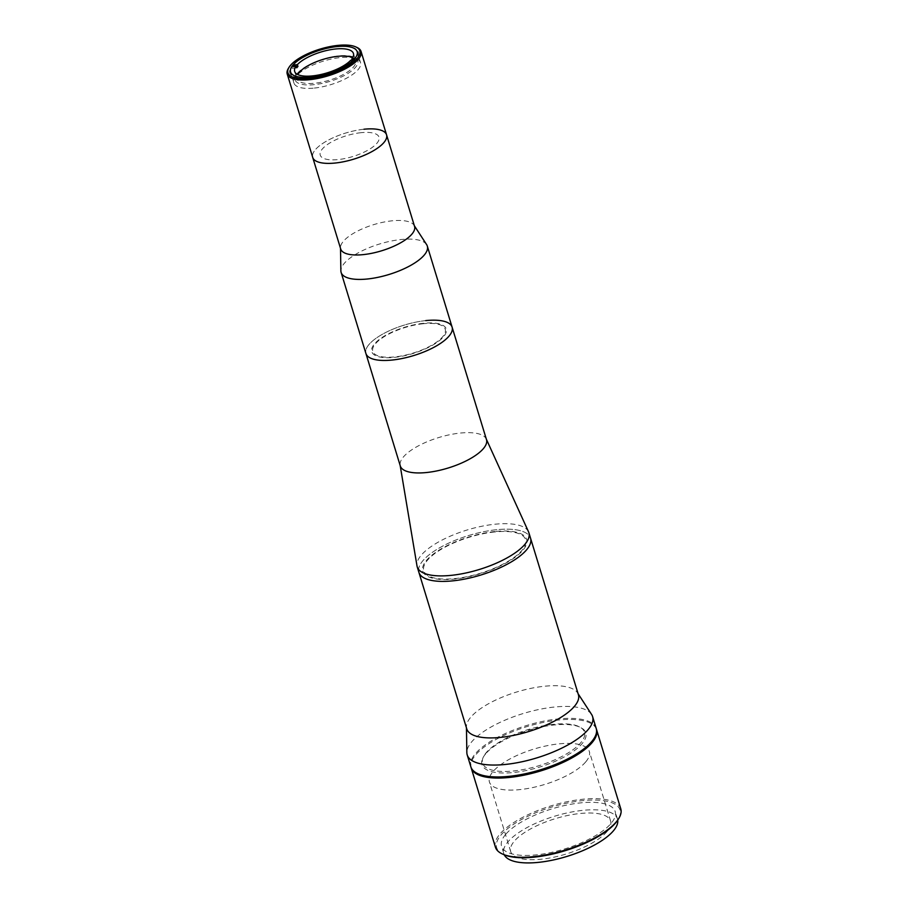 <?xml version="1.0" encoding="UTF-8"?>
<svg xmlns="http://www.w3.org/2000/svg" width="908" height="908" viewBox="0 0 908 908"><rect width="100%" height="100%" fill="white"/><g stroke="black" fill="none" stroke-linecap="round" stroke-linejoin="round"><path stroke-width="0.68" stroke-dasharray="4.54 3.41" d="M297.37 73.344A32.779 11.6 163 0 1 338.605 55.967A32.779 11.6 163 0 1 355.539 67.271A32.779 11.6 163 0 1 314.304 84.648A32.779 11.6 163 0 1 297.37 73.344M314.316 88.076A34.822 12.326 -17 0 0 360.533 62.652A34.822 12.326 -17 0 0 340.148 57.601A34.822 12.326 -17 0 0 293.931 83.014A34.822 12.326 -17 0 0 314.316 88.076M288.46 68.27A38.613 13.665 163 0 1 338.468 45.865A38.613 13.665 163 0 1 356.81 47.364M363.949 129.231A38.613 13.665 -17 0 0 312.704 157.413A38.613 13.665 -17 0 1 363.949 129.231A38.613 13.665 -17 0 1 386.558 134.838M361.032 132.681A30.724 10.873 -17 0 0 322.363 148.969A30.724 10.873 -17 0 0 338.241 159.57A30.724 10.873 -17 0 0 376.899 143.271A30.724 10.873 -17 0 0 361.032 132.681M352.213 60.11L352.418 60.757A30.724 10.873 -17 0 1 351.271 62.107L350.715 60.269M352.667 57.703A30.724 10.873 163 0 1 355.675 60.791A30.724 10.873 163 0 1 314.894 83.218A30.724 10.873 163 0 1 296.905 78.758A30.724 10.873 163 0 1 297.676 74.513M351.271 62.107L355.822 61.63A35.843 12.689 163 0 0 356.969 60.28L352.418 60.757M292.955 65.081L292.83 65.092A35.843 12.689 163 0 1 337.345 46.762A35.843 12.689 163 0 1 356.401 58.453L354.767 58.623M292.83 65.092L293.397 66.931L296.439 66.613M296.803 67.794L292.251 68.27A35.843 12.689 163 0 1 293.397 66.931M292.251 68.27L291.933 66.409M353.507 59.985L355.266 59.792A35.843 12.689 163 0 1 310.752 78.133A35.843 12.689 163 0 1 291.695 66.443M355.266 59.792L355.822 61.63M356.969 60.28L356.401 58.453M596.227 728.488A65.546 23.199 -17 0 0 557.852 718.966A65.546 23.199 -17 0 0 470.855 766.817M591.573 714.426A65.546 23.199 -17 0 0 554.209 707.06A65.546 23.199 -17 0 0 466.848 752.562M578.407 694.745A58.373 20.657 -17 0 0 577.511 692.827A58.373 20.657 -17 0 0 544.232 686.266A58.373 20.657 -17 0 0 466.428 726.786A58.373 20.657 -17 0 0 466.757 728.874M496.381 529.739A58.373 20.657 -17 0 0 418.894 572.346A58.373 20.657 -17 0 1 496.381 529.739A58.373 20.657 -17 0 1 530.556 538.217A58.373 20.657 -17 0 0 496.381 529.739M553.29 724.346A53.254 18.852 -17 0 0 486.268 752.584A53.254 18.852 -17 0 0 513.78 770.949A53.254 18.852 -17 0 0 580.802 742.71A53.254 18.852 -17 0 0 553.29 724.346M494.474 531.975A53.254 18.852 -17 0 0 427.464 560.213A53.254 18.852 -17 0 0 454.976 578.578A53.254 18.852 -17 0 0 521.986 550.339A53.254 18.852 -17 0 0 494.474 531.975M414.559 226.433A38.613 13.665 -17 0 0 413.969 225.173A38.613 13.665 -17 0 0 391.961 220.837A38.613 13.665 -17 0 0 340.5 247.634A38.613 13.665 -17 0 0 340.716 249.019M426.624 244.604A45.06 15.947 -17 0 0 400.939 239.542A45.06 15.947 -17 0 0 340.875 270.822M425.716 320.603A45.06 15.947 -17 0 0 365.913 353.496A45.06 15.947 -17 0 1 425.716 320.603A45.06 15.947 -17 0 1 452.105 327.141M423.446 323.293A38.919 13.779 -17 0 0 374.459 343.928A38.919 13.779 -17 0 0 394.571 357.355A38.919 13.779 -17 0 0 443.547 336.709A38.919 13.779 -17 0 0 423.446 323.293M528.535 531.816A58.373 20.657 -17 0 0 494.701 524.245A58.373 20.657 -17 0 0 416.999 565.911M486.484 439.62A45.06 15.947 -17 0 0 486.223 438.927A45.06 15.947 -17 0 0 460.106 433.082A45.06 15.947 -17 0 0 400.133 465.248A45.06 15.947 -17 0 0 400.303 465.974M423.06 323.747A37.898 13.416 -17 0 0 375.379 343.837A37.898 13.416 -17 0 0 394.946 356.901A37.898 13.416 -17 0 0 442.639 336.811A37.898 13.416 -17 0 0 423.06 323.747M494.86 531.532A54.287 19.216 -17 0 0 426.544 560.315A54.287 19.216 -17 0 0 454.59 579.032A54.287 19.216 -17 0 0 522.906 550.248A54.287 19.216 -17 0 0 494.86 531.532M503.781 854.61A64.525 22.836 163 0 1 501.114 834.872A64.525 22.836 163 0 1 578.964 801.049A64.525 22.836 163 0 1 618.019 819.686M620.777 808.801A65.546 23.199 -17 0 0 567.148 801.707A65.546 23.199 -17 0 0 499.922 834.043A65.546 23.199 -17 0 0 495.405 847.13M617.724 820.14A59.406 21.02 -17 0 0 617.463 818.993A59.406 21.02 -17 0 0 568.862 812.558A59.406 21.02 -17 0 0 507.935 841.864A59.406 21.02 -17 0 0 503.849 853.724A59.406 21.02 -17 0 0 504.281 854.825M505.654 834.395A59.406 21.02 -17 0 0 501.568 846.256A59.406 21.02 -17 0 0 550.169 852.68A59.406 21.02 -17 0 0 611.095 823.374A59.406 21.02 -17 0 0 615.181 811.514A59.406 21.02 -17 0 0 566.581 805.09A59.406 21.02 -17 0 0 505.654 834.395M585.728 761.891A52.233 18.489 -17 0 0 589.326 751.472A52.233 18.489 -17 0 0 546.582 745.808A52.233 18.489 -17 0 0 493.021 771.584A52.233 18.489 -17 0 0 489.423 782.015A52.233 18.489 -17 0 0 532.167 787.667A52.233 18.489 -17 0 0 585.728 761.891M607.021 831.512A52.233 18.489 -17 0 0 610.607 821.082A52.233 18.489 -17 0 0 567.875 815.429A52.233 18.489 -17 0 0 514.303 841.205A52.233 18.489 -17 0 0 510.705 851.625A52.233 18.489 -17 0 0 553.449 857.288A52.233 18.489 -17 0 0 607.021 831.512M596.374 729.045A65.546 23.199 -17 0 0 542.155 722.655A65.546 23.199 -17 0 0 475.701 754.832A65.546 23.199 -17 0 0 471.036 767.362M485.701 753.776A54.287 19.216 -17 0 0 513.746 772.492A54.287 19.216 -17 0 0 582.051 743.72A54.287 19.216 -17 0 0 554.005 724.993A54.287 19.216 -17 0 0 485.701 753.776M360.533 62.652L357.173 51.665M293.931 83.014L290.571 72.027M353.428 53.459L355.675 60.791M294.669 71.426L296.905 78.758M466.428 726.786L466.451 727.875M577.511 692.827L578.101 693.735M340.5 247.634L340.511 248.349M413.969 225.173L414.366 225.774M503.849 853.724L501.568 846.256M610.607 821.082L589.326 751.472M510.705 851.625L489.423 782.015M617.463 818.993L615.181 811.514"/><path stroke-width="1.36" d="M310.956 77.078A34.822 12.326 -17 0 0 357.173 51.665A34.822 12.326 -17 0 0 336.777 46.614A34.822 12.326 -17 0 0 290.571 72.027A34.822 12.326 -17 0 0 310.956 77.078M337.81 45.4A37.591 13.302 -17 0 0 289.119 67.203A37.591 13.302 -17 0 0 309.923 78.292A37.591 13.302 -17 0 0 350.681 64.037A37.591 13.302 -17 0 0 355.664 46.864A37.591 13.302 -17 0 0 337.81 45.4M355.664 46.864L356.81 47.364A38.613 13.665 163 0 1 361.066 51.472A38.613 13.665 163 0 1 309.821 79.654A38.613 13.665 163 0 1 287.223 74.047A38.613 13.665 163 0 1 288.46 68.27L289.119 67.203M287.223 74.047L312.704 157.413A38.613 13.665 -17 0 0 335.313 163.02A38.613 13.665 -17 0 0 386.558 134.838L414.559 226.433A38.613 13.665 -17 0 1 363.314 254.615A38.613 13.665 -17 0 1 340.716 249.019L312.704 157.413A38.613 13.665 -17 0 0 335.313 163.02A38.613 13.665 -17 0 0 386.558 134.838A38.613 13.665 -17 0 0 363.949 129.231M296.439 66.613L297.949 66.454L297.381 64.616A30.724 10.873 163 0 1 335.449 48.998A30.724 10.873 163 0 1 353.428 53.459A30.724 10.873 163 0 1 351.85 58.929L352.213 60.11M353.507 59.985L350.715 60.269A30.724 10.873 163 0 1 312.658 75.886A30.724 10.873 163 0 1 294.669 71.426A30.724 10.873 163 0 1 296.246 65.966L296.803 67.794A30.724 10.873 -17 0 1 297.949 66.454M297.676 74.513A30.724 10.873 163 0 1 337.685 56.33A30.724 10.873 163 0 1 352.667 57.703M354.767 58.623L351.85 58.929M297.381 64.616L292.955 65.081M291.933 66.409L296.246 65.966M466.451 727.875L466.848 752.562A65.546 23.199 -17 0 0 467.211 754.9L470.855 766.817A65.546 23.199 -17 0 0 509.229 776.329A65.546 23.199 -17 0 0 596.227 728.488L592.584 716.571A65.546 23.199 -17 0 0 591.573 714.426L578.101 693.735M467.211 754.9A65.546 23.199 -17 0 0 505.586 764.423A65.546 23.199 -17 0 0 592.584 716.571M400.19 465.622L416.999 565.911A58.373 20.657 -17 0 0 417.215 566.853L418.894 572.346A58.373 20.657 -17 0 0 453.069 580.825A58.373 20.657 -17 0 1 418.894 572.346L466.757 728.874A58.373 20.657 -17 0 0 500.932 737.353A58.373 20.657 -17 0 0 578.407 694.745L528.876 532.712A58.373 20.657 -17 0 0 528.535 531.816L486.382 439.268M453.069 580.825A58.373 20.657 -17 0 0 530.556 538.217A58.373 20.657 -17 0 1 453.069 580.825M340.511 248.349L340.875 270.822A45.06 15.947 -17 0 0 341.124 272.434A45.06 15.947 -17 0 0 367.513 278.983A45.06 15.947 -17 0 0 427.316 246.091A45.06 15.947 -17 0 0 426.624 244.604L414.366 225.774M341.124 272.434L365.913 353.496A45.06 15.947 -17 0 0 392.29 360.033A45.06 15.947 -17 0 0 452.105 327.141L486.484 439.62A45.06 15.947 -17 0 1 426.681 472.512A45.06 15.947 -17 0 1 400.303 465.974L365.913 353.496A45.06 15.947 -17 0 0 392.29 360.033A45.06 15.947 -17 0 0 452.105 327.141A45.06 15.947 -17 0 0 425.716 320.603M417.215 566.853A58.373 20.657 -17 0 0 451.389 575.332A58.373 20.657 -17 0 0 528.876 532.712M618.688 818.619L618.019 819.686A64.525 22.836 163 0 1 615.635 822.898A64.525 22.836 163 0 1 561.473 851.772A64.525 22.836 163 0 1 503.781 854.61L502.635 854.099A65.546 23.199 -17 0 0 561.246 851.227A65.546 23.199 -17 0 0 616.271 821.888A65.546 23.199 -17 0 0 618.688 818.619A65.546 23.199 -17 0 0 620.777 808.801L596.556 729.589A65.546 23.199 -17 0 0 596.374 729.045M471.036 767.362A65.546 23.199 -17 0 0 471.195 767.907L495.405 847.13A65.546 23.199 -17 0 0 502.635 854.099M504.281 854.825A59.406 21.02 -17 0 0 554.039 859.819A59.406 21.02 -17 0 0 613.377 830.854A59.406 21.02 -17 0 0 617.724 820.14M471.195 767.907A65.546 23.199 -17 0 0 524.824 775.012A65.546 23.199 -17 0 0 592.05 742.665A65.546 23.199 -17 0 0 596.556 729.589M386.558 134.838L361.066 51.472M452.105 327.141L427.316 246.091"/></g></svg>

